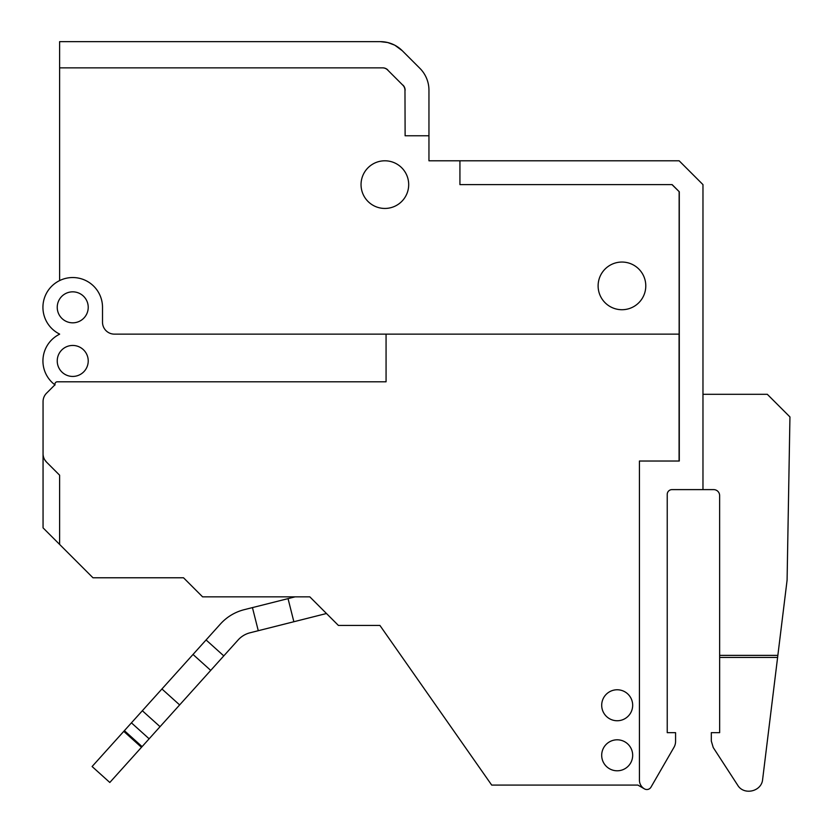 <?xml version="1.0" encoding="UTF-8"?>
<svg xmlns="http://www.w3.org/2000/svg" width="833" height="833" viewBox="0 0 833 833"><rect width="100%" height="100%" fill="white"/><g stroke="black" fill="none" stroke-linecap="round" stroke-linejoin="round"><path stroke-width="1.25" d="M43.243 455.828L43.139 455.068M43.805 457.869L44.024 458.41M44.795 459.899L46.544 462.128A11.912 11.912 0 0 1 43.056 453.704L43.056 527.862L92.973 577.779L183.52 577.779L202.586 596.845L309.814 596.845L338.406 625.437L379.921 625.437L491.699 785.082L637.88 785.082L644.482 788.893A4.769 4.769 0 0 0 650.99 787.143L673.97 747.336A11.912 11.912 0 0 0 675.573 741.38L675.573 732.665L667.233 732.665L667.233 494.386A4.769 4.769 0 0 1 671.992 489.617L702.969 489.617L702.969 184.614L679.145 160.79L459.931 160.79L459.931 184.614L672.137 184.614L679.291 191.767L671.992 184.614M679.291 191.767L679.291 461.024L639.432 461.024L639.432 780.157A10.09 10.09 0 0 0 644.482 788.893M382.764 67.858A7.153 7.153 180 0 1 387.814 69.951A7.153 7.153 180 0 0 382.764 67.858L59.612 67.858L59.612 280.586A29.78 29.78 0 0 0 59.612 334.075L59.612 334.2A29.78 29.78 0 0 0 55.051 384.919A11.912 11.912 0 0 0 53.572 386.168L46.544 393.197A11.912 11.912 0 0 0 43.056 401.621L43.056 453.704M59.612 67.858L59.612 41.65L380.379 41.65L387.699 42.525L394.519 45.065M46.544 462.128L59.612 475.195L59.612 544.418M719.65 732.665L711.309 732.665L711.309 741.047L713.235 747.534L737.663 785.165C743.838 795.723 761.716 791.6 762.632 779.396L777.606 657.445L719.639 657.445L719.65 732.665M702.969 489.617L713.662 489.617A5.956 5.956 0 0 1 719.629 495.573L719.639 655.373L777.855 655.373L777.606 657.445M719.639 657.445L719.639 655.373M777.855 655.373L787.091 580.164L789.944 416.937L767.308 394.301L702.969 394.301M713.662 489.617A5.956 5.956 0 0 1 719.629 495.573M459.931 160.79L428.953 160.79L428.953 90.224A30.977 30.977 0 0 0 419.874 68.316L402.277 50.719A30.977 30.977 0 0 0 380.379 41.65L342.571 41.65M412.273 60.715L402.277 50.719L394.936 45.284M390.823 43.462L388.001 42.608M402.88 85.226L387.605 69.951L402.88 85.226A7.153 7.153 -22.5 0 1 404.973 90.287L405.119 135.769L404.973 90.287M403.026 85.164A7.153 7.153 -22.5 0 1 405.119 90.224M405.119 135.769L428.953 135.769M402.277 50.719L404.776 53.218M679.145 191.767L679.145 334.137L114.423 334.137A11.912 11.912 0 0 1 102.511 322.225L102.511 307.335A29.78 29.78 0 0 0 59.612 280.586M382.555 67.858A7.153 7.153 180 0 1 387.605 69.951M645.783 285.886A23.824 23.824 0 0 0 610.037 265.248A23.824 23.824 0 0 0 610.037 306.523A23.824 23.824 0 0 0 645.783 285.886M408.691 184.614A23.824 23.824 0 0 0 372.955 163.986A23.824 23.824 0 0 0 372.955 205.251A23.824 23.824 0 0 0 408.691 184.614M679.082 461.024L679.082 334.137M295.121 596.845L244.194 609.683L252.441 607.601L258.272 630.706L326.474 613.515M258.272 630.706L250.025 632.788A23.824 23.824 0 0 0 238.144 639.942L210.718 670.398L193.017 654.457L206.074 639.952L223.785 655.894M288.041 598.625L293.862 621.73M142.339 710.736L160.051 726.678L109.81 782.479L92.099 766.527L193.017 654.457M244.194 609.683A47.658 47.658 0 0 0 220.433 624L206.074 639.952M160.051 726.678L210.718 670.398M123.763 731.364L141.475 747.305M250.025 632.788A23.824 23.824 0 0 0 238.144 639.942M386.064 334.137L386.064 381.795L57.31 381.795A2.384 2.384 0 0 0 55.051 384.919M632.674 755.302A15.483 15.483 0 0 1 609.444 768.713A15.483 15.483 0 0 1 609.444 741.88A15.483 15.483 0 0 1 632.674 755.302M632.674 705.259A15.483 15.483 0 0 1 609.444 718.671A15.483 15.483 0 0 1 609.444 691.848A15.483 15.483 0 0 1 632.674 705.259M57.238 360.949A15.483 15.483 0 0 0 80.468 374.361A15.483 15.483 0 0 0 80.468 347.528A15.483 15.483 0 0 0 57.238 360.949M57.238 307.335A15.483 15.483 0 0 0 80.468 320.747A15.483 15.483 0 0 0 80.468 293.914A15.483 15.483 0 0 0 57.238 307.335M124.388 730.676L142.089 746.618M179.636 704.916L161.935 688.974M131.427 722.857L149.138 738.798"/></g></svg>

